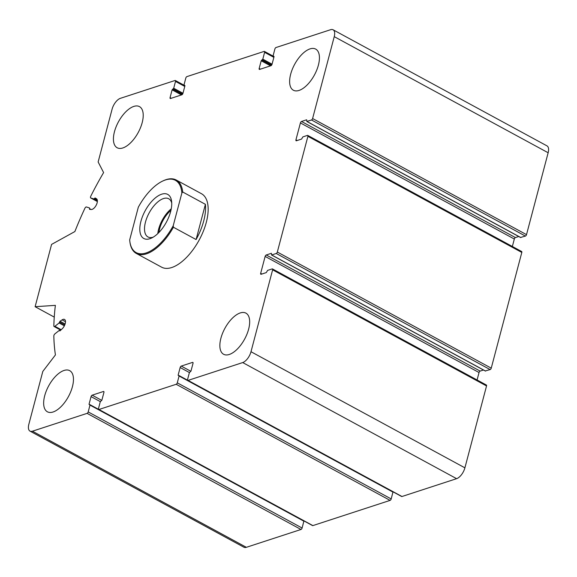 <?xml version="1.0" encoding="UTF-8"?>
<svg xmlns="http://www.w3.org/2000/svg" width="577" height="577" viewBox="0 0 577 577"><rect width="100%" height="100%" fill="white"/><g stroke="black" fill="none" stroke-linecap="round" stroke-linejoin="round"><path stroke-width="0.87" d="M188.059 380.402L242.701 362.565A10.033 4.818 -61.5 0 0 250.995 351.725L272.625 269.841A1.334 0.642 -61.5 0 0 272.474 268.925A1.334 0.642 -61.5 0 0 272.149 268.911L267.598 270.397L266.293 272.582L261.143 274.263A1.334 0.642 -61.5 0 1 260.818 274.255A1.334 0.642 -61.5 0 1 260.667 273.339L265.139 256.426A1.334 0.642 -61.5 0 1 266.242 254.984L271.385 253.303L271.673 254.969L276.224 253.483A1.334 0.642 -61.5 0 0 277.328 252.041L307.902 136.331A1.334 0.642 -61.5 0 0 307.75 135.415A1.334 0.642 -61.5 0 0 307.426 135.407L302.867 136.893L301.569 139.079L296.419 140.759A1.334 0.642 -61.5 0 1 296.095 140.745A1.334 0.642 -61.5 0 1 295.943 139.829L300.408 122.923A1.334 0.642 -61.5 0 1 301.511 121.473L306.661 119.792L306.942 121.466L311.501 119.98A1.334 0.642 -61.5 0 0 312.604 118.53L334.242 36.647A10.033 4.818 -61.5 0 0 333.08 29.773A10.033 4.818 -61.5 0 0 330.65 29.687L276.008 47.523A1.334 0.642 -61.5 0 0 274.897 48.973L273.094 55.796L274.068 56.56L272.034 64.278A1.334 0.642 -61.5 0 1 270.93 65.72L259.643 69.406A1.334 0.642 -61.5 0 1 259.318 69.391A1.334 0.642 -61.5 0 1 259.167 68.475L261.201 60.765L262.802 59.157L264.605 52.334A1.334 0.642 -61.5 0 0 264.454 51.418A1.334 0.642 -61.5 0 0 264.129 51.403L186.912 76.611A1.334 0.642 -61.5 0 0 185.808 78.061L184.005 84.884L184.979 85.648L182.938 93.359A1.334 0.642 -61.5 0 1 181.834 94.808L170.547 98.494A1.334 0.642 -61.5 0 1 170.222 98.479A1.334 0.642 -61.5 0 1 170.071 97.563L172.105 89.846L173.706 88.245L175.509 81.422A1.334 0.642 -61.5 0 0 175.358 80.499A1.334 0.642 -61.5 0 0 175.033 80.491L120.391 98.328A10.033 4.818 -61.5 0 0 112.097 109.168L98.14 161.978L103.608 172.581A200.587 96.33 -61.5 0 0 90.769 196.202A1.673 0.801 -61.5 0 0 90.726 197.954A1.673 0.801 -61.5 0 0 90.798 197.983L93.871 198.95L95.104 197.954L96.467 198.762A6.015 2.892 -61.5 0 1 96.352 204.9A6.015 2.892 -61.5 0 1 91.267 209.487L89.514 209.321L89.536 207.951L86.435 206.977A1.673 0.801 -61.5 0 0 84.906 208.275A200.587 96.33 -61.5 0 0 74.88 231.543L51.577 244.41L35.118 306.712L55.378 305.356A200.587 96.33 -61.5 0 0 53.841 325.854A1.673 0.801 -61.5 0 0 54.108 326.517A1.673 0.801 -61.5 0 0 54.902 326.308L59.114 322.969L60.015 321.252L62.1 319.874A6.015 2.892 -61.5 0 1 64.53 319.442A6.015 2.892 -61.5 0 1 65.237 323.517A6.015 2.892 -61.5 0 1 62.085 328.904L60.001 330.837L59.099 330.542L54.894 333.881A1.673 0.801 -61.5 0 0 53.827 336.023A200.587 96.33 -61.5 0 0 55.428 354.927L42.806 371.437L28.85 424.246A10.033 4.818 -61.5 0 0 30.004 431.12A10.033 4.818 -61.5 0 0 32.435 431.207L87.084 413.363A1.334 0.642 -61.5 0 0 88.187 411.92L89.99 405.097L89.017 404.333L91.058 396.615A1.334 0.642 -61.5 0 1 92.161 395.173L103.449 391.487A1.334 0.642 -61.5 0 1 103.773 391.502A1.334 0.642 -61.5 0 1 103.925 392.418L101.884 400.128L100.29 401.736L98.487 408.559A1.334 0.642 -61.5 0 0 98.638 409.475A1.334 0.642 -61.5 0 0 98.963 409.49L176.18 384.282A1.334 0.642 -61.5 0 0 177.283 382.832L179.086 376.009L178.113 375.245L180.147 367.527A1.334 0.642 -61.5 0 1 181.257 366.085L192.538 362.399A1.334 0.642 -61.5 0 1 192.862 362.414A1.334 0.642 -61.5 0 1 193.021 363.33L190.98 371.04L189.379 372.648L187.575 379.471A1.334 0.642 -61.5 0 0 187.734 380.387A1.334 0.642 -61.5 0 0 188.059 380.402L401.967 496.508L456.609 478.672A10.033 4.818 -61.5 0 0 464.903 467.832L486.541 385.948A1.334 0.642 -61.5 0 0 486.382 385.032L272.474 268.925M477.078 379.976L479.047 372.533L265.139 256.426M483.461 370.008L480.151 371.09A1.334 0.642 -61.5 0 0 479.047 372.533M485.329 370.939L490.133 369.59A1.334 0.642 -61.5 0 0 491.243 368.148L521.81 252.437A1.334 0.642 -61.5 0 0 521.658 251.522L307.75 135.415M512.354 246.473L514.323 239.029L300.408 122.923M518.737 236.505L515.427 237.58A1.334 0.642 -61.5 0 0 514.323 239.029M520.598 237.435L525.409 236.087A1.334 0.642 -61.5 0 0 526.512 234.637L548.15 152.754A10.033 4.818 -61.5 0 0 546.996 145.88L333.08 29.773M54.252 317.098L35.118 306.712M30.004 431.12L243.92 547.227A10.033 4.818 -61.5 0 0 246.35 547.313L300.992 529.477A1.334 0.642 -61.5 0 0 302.103 528.027L303.928 520.901M98.638 409.475L312.546 525.582A1.334 0.642 -61.5 0 0 312.871 525.597L390.088 500.389A1.334 0.642 -61.5 0 0 391.192 498.939L393.016 491.813M187.734 380.387L401.642 496.501A1.334 0.642 -61.5 0 0 401.967 496.508M64.047 370.463A23.405 11.237 -61.5 0 0 46.355 390.802A23.405 11.237 -61.5 0 0 47.393 411.798A23.405 11.237 -61.5 0 0 53.07 412A23.405 11.237 -61.5 0 0 70.762 391.66A23.405 11.237 -61.5 0 0 69.723 370.665A23.405 11.237 -61.5 0 0 64.047 370.463M240.256 312.936A23.405 11.237 -61.5 0 0 222.563 333.275A23.405 11.237 -61.5 0 0 223.602 354.271A23.405 11.237 -61.5 0 0 229.278 354.473A23.405 11.237 -61.5 0 0 246.97 334.133A23.405 11.237 -61.5 0 0 245.932 313.138A23.405 11.237 -61.5 0 0 240.256 312.936M310.015 48.894A23.405 11.237 -61.5 0 0 292.33 69.233A23.405 11.237 -61.5 0 0 293.368 90.228A23.405 11.237 -61.5 0 0 299.045 90.43A23.405 11.237 -61.5 0 0 316.737 70.091A23.405 11.237 -61.5 0 0 315.691 49.095A23.405 11.237 -61.5 0 0 310.015 48.894M133.806 106.42A23.405 11.237 -61.5 0 0 116.121 126.76A23.405 11.237 -61.5 0 0 117.16 147.755A23.405 11.237 -61.5 0 0 122.836 147.957A23.405 11.237 -61.5 0 0 140.521 127.618A23.405 11.237 -61.5 0 0 139.483 106.622A23.405 11.237 -61.5 0 0 133.806 106.42M162.685 181.055L163.313 180.76A41.789 20.065 118.5 0 1 176.223 180.01L201.481 193.721A41.789 20.065 118.5 0 1 203.335 231.211A41.789 20.065 118.5 0 1 171.744 267.533A41.789 20.065 118.5 0 1 161.61 267.173L136.352 253.462A41.789 20.065 118.5 0 1 129.948 242.232L129.854 241.539A41.118 19.748 118.5 0 1 129.681 239.895L138.307 207.237A41.118 19.748 118.5 0 1 162.685 181.055A41.118 19.748 118.5 0 1 181.863 193.021L173.237 225.679A41.118 19.748 118.5 0 1 146.839 252.704A41.118 19.748 118.5 0 1 129.854 241.539M140.925 221.308A25.071 12.038 118.5 0 1 157.622 196.209A25.071 12.038 118.5 0 1 171.578 201.164A25.071 12.038 118.5 0 1 151.556 238.041A25.071 12.038 118.5 0 1 140.925 221.308M173.237 225.679L173.41 227.244A41.789 20.065 118.5 0 1 146.486 253.822A41.789 20.065 118.5 0 1 136.352 253.462M176.223 180.01A41.789 20.065 118.5 0 1 182.721 192.011L181.863 193.021M182.721 192.011L205.398 204.323A41.789 20.065 -61.5 0 1 196.093 239.549L205.398 204.323M173.41 227.244L196.093 239.549M153.208 237.154A21.731 10.436 118.5 0 1 147.986 236.952A21.731 10.436 118.5 0 1 145.483 222.058A21.731 10.436 118.5 0 1 168.715 198.755A21.731 10.436 118.5 0 1 171.73 203.025M157.788 233.606A21.731 10.436 118.5 0 1 158.625 229.192A21.731 10.436 118.5 0 1 171.254 208.802M158.891 232.517A20.058 9.636 118.5 0 1 159.613 228.867A20.058 9.636 118.5 0 1 170.936 210.324M456.609 478.672L242.701 362.565M464.903 467.832L250.995 351.725M486.541 385.948L272.625 269.841M261.915 274.017L260.667 273.339M480.151 371.09L266.242 254.984M485.582 371.076L271.673 254.969M490.133 369.59L276.224 253.483M491.243 368.148L277.328 252.041M521.81 252.437L307.902 136.331M297.191 140.507L295.943 139.829M515.427 237.58L301.511 121.473M520.858 237.573L306.942 121.466M525.409 236.087L311.501 119.98M526.512 234.637L312.604 118.53M548.15 152.754L334.242 36.647M274.046 56.647L273.339 56.257M260.415 69.153L259.167 68.475M270.555 65.843L261.201 60.765M271.478 65.316L261.756 60.044M271.702 65.013L262.246 59.878M272.055 64.184L262.802 59.157M273.859 57.354L264.605 52.334M184.957 85.735L184.243 85.346M171.319 98.241L170.071 97.563M181.466 94.931L172.105 89.846M182.382 94.404L172.66 89.125M182.613 94.094L173.158 88.966M182.967 93.265L173.706 88.245M184.77 86.442L175.509 81.422M90.726 197.954L97.354 201.553L90.798 197.983M97.383 200.854L93.871 198.95M97.268 199.967L94.469 198.445M91.058 209.465L89.529 208.636M61.198 329.727L54.902 326.308M64.357 325.817L59.114 322.969M64.754 324.959L59.539 322.132M65.1 324.014L60.015 321.252M65.497 321.721L62.1 319.874M59.9 330.909L59.525 330.708M246.35 547.313L32.435 431.207M300.992 529.477L87.084 413.363M302.103 528.027L88.187 411.92M303.906 521.204L89.99 405.097M89.644 404.672L89.017 404.333M100.319 401.642L91.058 396.615M101.783 400.395L92.161 395.173M103.954 391.761L103.449 391.487M312.871 525.597L98.963 409.49M390.088 500.389L176.18 384.282M391.192 498.939L177.283 382.832M392.995 492.116L179.086 376.009M178.733 375.584L178.113 375.245M189.407 372.554L180.147 367.527M190.879 371.307L181.257 366.085M193.05 362.681L192.538 362.399M485.423 371.069L271.507 254.962M520.692 237.565L306.784 121.459M274.032 56.719L273.173 56.257M273.072 56.099L264.454 51.418M184.936 85.807L184.077 85.338M183.984 85.187L175.358 80.499M60.758 330.131L54.108 326.517M60.044 330.794L59.417 330.455M98.479 409.288L89.911 404.636M187.568 380.2L179.007 375.555"/></g></svg>
